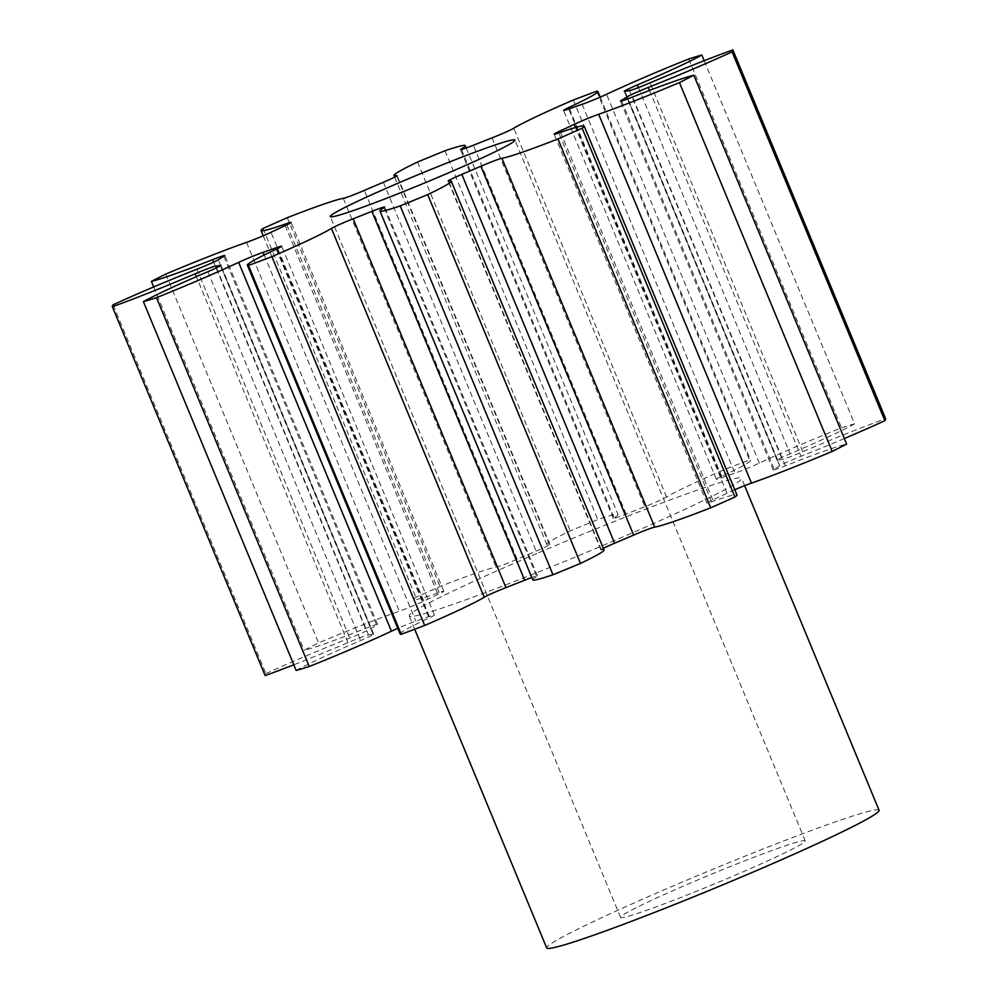 <?xml version="1.0" encoding="UTF-8"?>
<svg xmlns="http://www.w3.org/2000/svg" width="998" height="998" viewBox="0 0 998 998"><rect width="100%" height="100%" fill="white"/><g stroke="black" fill="none" stroke-linecap="round" stroke-linejoin="round"><path stroke-width="0.75" stroke-dasharray="4.99 3.74" d="M734.291 875.595A99.937 5.052 -22.5 0 0 805.211 840.865A99.937 5.052 -22.5 0 0 691.489 882.619A99.937 5.052 -22.5 0 0 620.556 917.349A99.937 5.052 -22.5 0 0 734.291 875.595M879.076 810.276A179.877 9.107 -22.5 0 0 674.361 885.438A179.877 9.107 -22.5 0 0 546.704 947.95M536.862 553.491A179.877 9.107 -22.5 0 0 409.205 615.991A179.877 9.107 -22.5 0 0 613.907 540.829A179.877 9.107 -22.5 0 0 741.576 478.316A179.877 9.107 -22.5 0 0 536.862 553.491M400.148 634.017A98.44 4.978 157.5 0 1 429.09 618.011A18.226 0.923 -22.5 0 0 434.442 615.042A18.226 0.923 -22.5 0 0 429.29 616.477A227.843 11.527 157.5 0 1 415.854 621.18A18.226 0.923 -22.5 0 0 399.188 627.742A18.226 0.923 -22.5 0 0 397.803 628.341M603.341 548.339A18.226 0.923 -22.5 0 0 600.921 549.873A18.226 0.923 -22.5 0 0 601.407 549.886A98.44 4.978 157.5 0 1 604.015 549.985M734.778 489.719A18.226 0.923 -22.5 0 0 727.006 493.199A227.843 11.527 157.5 0 1 712.797 499.861A18.226 0.923 -22.5 0 0 706.946 503.054A18.226 0.923 -22.5 0 0 711.636 501.794A98.44 4.978 157.5 0 1 736.948 494.958M844.32 438.534A98.44 4.978 157.5 0 1 801.02 456.273A18.226 0.923 -22.5 0 0 792.187 459.903A18.226 0.923 -22.5 0 0 779.737 465.767A227.843 11.527 157.5 0 1 774.149 469.185A18.226 0.923 -22.5 0 0 773.213 469.921A18.226 0.923 -22.5 0 0 785.364 465.841A98.44 4.978 157.5 0 1 846.616 444.073M704.189 60.691L854.6 423.826A98.44 4.978 157.5 0 1 790.778 453.504A98.44 4.978 157.5 0 1 790.129 453.778A18.226 0.923 -22.5 0 0 790.004 453.828A18.226 0.923 -22.5 0 0 777.068 460.165A18.226 0.923 -22.5 0 0 777.716 460.153A227.843 11.527 157.5 0 1 782.245 459.404A18.226 0.923 -22.5 0 0 802.829 451.695A98.44 4.978 157.5 0 1 885.638 418.736M296.169 670.481A98.44 4.978 157.5 0 1 360.652 640.541A18.226 0.923 -22.5 0 0 373.714 634.154A18.226 0.923 -22.5 0 0 373.052 634.167A227.843 11.527 157.5 0 1 368.524 634.915A18.226 0.923 -22.5 0 0 348.077 642.575A18.226 0.923 -22.5 0 0 347.953 642.625A98.44 4.978 157.5 0 1 347.304 642.899A98.44 4.978 157.5 0 1 293.811 664.78M113.136 304.802L265.917 673.638A335.777 16.991 -22.5 0 0 265.144 675.584M265.917 673.638A98.44 4.978 157.5 0 1 349.762 638.046A18.226 0.923 -22.5 0 0 371.031 628.54A227.843 11.527 157.5 0 1 376.62 625.122A18.226 0.923 -22.5 0 0 377.556 624.386A18.226 0.923 -22.5 0 0 365.418 628.466A98.44 4.978 157.5 0 1 304.165 650.234A335.777 16.991 -22.5 0 1 318.574 642.899A98.44 4.978 157.5 0 1 399.325 611.2A18.226 0.923 -22.5 0 0 423.776 601.12A227.843 11.527 157.5 0 1 437.985 594.446A18.226 0.923 -22.5 0 0 443.823 591.265A18.226 0.923 -22.5 0 0 439.145 592.525A98.44 4.978 157.5 0 1 413.821 599.361A98.44 4.978 157.5 0 1 415.854 597.278A335.777 16.991 -22.5 0 1 440.056 586.5A98.44 4.978 157.5 0 1 496.056 567.201A18.226 0.923 -22.5 0 0 517.139 559.229A227.843 11.527 157.5 0 1 536.151 551.108A18.226 0.923 -22.5 0 0 549.861 544.446A18.226 0.923 -22.5 0 0 549.374 544.421A98.44 4.978 157.5 0 1 546.754 544.334A98.44 4.978 157.5 0 1 570.295 530.886A335.777 16.991 -22.5 0 1 597.79 519.571A98.44 4.978 157.5 0 1 618.024 514.494A98.44 4.978 157.5 0 1 614.057 517.825A18.226 0.923 -22.5 0 0 613.321 518.436A18.226 0.923 -22.5 0 0 626.108 514.107A227.843 11.527 157.5 0 1 644.845 506.697A18.226 0.923 -22.5 0 0 666.577 497.054A98.44 4.978 157.5 0 1 726.095 468.848A335.777 16.991 -22.5 0 1 749.523 460.028A98.44 4.978 157.5 0 1 750.621 460.303A98.44 4.978 157.5 0 1 721.691 476.308A18.226 0.923 -22.5 0 0 716.327 479.265A18.226 0.923 -22.5 0 0 721.479 477.842A227.843 11.527 157.5 0 1 734.915 473.139A18.226 0.923 -22.5 0 0 759.341 463.109A98.44 4.978 157.5 0 1 841.514 427.805A335.777 16.991 -22.5 0 1 854.6 423.826M532.757 579.826A98.44 4.978 157.5 0 1 536.724 576.495A18.226 0.923 -22.5 0 0 537.46 575.883A18.226 0.923 -22.5 0 0 531.784 577.493M688.745 58.969L841.514 427.805M596.754 91.192L749.523 460.028M573.314 100.012L726.095 468.848M445.021 150.735L597.79 519.571M417.513 162.05L570.295 530.886M287.274 217.676L440.056 586.5M263.073 228.442L415.854 597.278M165.805 274.063L318.574 642.899M153.68 286.95L304.165 650.234M601.407 549.886L448.626 181.05M727.006 493.199L575.534 127.507M779.737 465.767L627.767 98.864M777.716 460.153L624.948 91.317M347.953 642.625L196.369 276.658M207.871 271.706L360.652 640.541M373.052 634.167L220.458 265.767M216.479 267.851L368.524 634.915M196.98 269.211L349.762 638.046M371.031 628.54L218.263 259.705M223.851 256.299L376.62 625.122M365.418 628.466L213.659 262.087M246.543 242.364L399.325 611.2M423.776 601.12L270.994 232.285M285.203 225.623L437.985 594.446M439.145 592.525L286.838 224.849M343.287 198.365L496.056 567.201M517.139 559.229L364.357 190.393M383.382 182.272L536.151 551.108M549.374 544.421L396.755 175.96M461.5 149.525L614.057 517.825M626.108 514.107L473.326 145.271M492.064 137.861L644.845 506.697M666.577 497.054L513.795 128.231M569.446 108.745L721.691 476.308M721.479 477.842L568.71 109.007M582.146 104.303L734.915 473.139M759.341 463.109L606.572 94.286M638.433 87.575L790.129 453.778M629.476 90.569L782.245 459.404M802.829 451.695L650.047 82.859M649.486 90.431L801.02 456.273M621.629 100.948L774.149 469.185M785.364 465.841L632.582 97.018M560.577 132.36L712.797 499.861M711.636 501.794L558.855 132.959M383.943 207.659L536.724 576.495M276.309 249.176L429.09 618.011M429.29 616.477L277.007 248.839M264.183 255.001L415.854 621.18M805.211 840.865L514.943 140.082M414.694 629.251L409.205 615.991M600.921 549.873L448.139 181.037M777.068 460.165L624.286 91.329M373.714 634.154L220.932 265.318M263.223 235.765L413.821 599.361M394.659 177.145L546.754 544.334M466.216 147.991L618.024 514.494M600.197 97.143L750.621 460.303M377.556 624.386L224.787 255.55M443.823 591.265L291.054 222.429M549.861 544.446L397.079 175.611M613.321 518.436L460.54 149.6M716.327 479.265L563.558 110.441M773.213 469.921L620.444 101.097M706.946 503.054L554.177 134.219M537.46 575.883L384.679 207.048M434.442 615.042L281.673 246.207M744.62 485.677L741.576 478.316M620.556 917.349L330.288 216.566"/><path stroke-width="1.5" d="M444.01 174.812A99.937 5.052 -22.5 0 0 514.943 140.082A99.937 5.052 -22.5 0 0 401.208 181.836A99.937 5.052 -22.5 0 0 330.288 216.566A99.937 5.052 -22.5 0 0 444.01 174.812M414.694 629.251L546.704 947.95A179.877 9.107 -22.5 0 0 751.407 872.776A179.877 9.107 -22.5 0 0 879.076 810.276L744.62 485.677M397.803 628.341A18.226 0.923 -22.5 0 0 391.428 631.198L238.659 262.362A18.226 0.923 157.5 0 1 246.419 258.906A18.226 0.923 157.5 0 1 263.085 252.344L264.183 255.001M484.205 597.253L331.423 228.417A18.226 0.923 157.5 0 1 343.699 222.666A18.226 0.923 157.5 0 1 353.155 218.787L505.936 587.622A18.226 0.923 -22.5 0 0 496.468 591.49A18.226 0.923 -22.5 0 0 484.205 597.253A98.44 4.978 157.5 0 1 424.686 625.459A335.777 16.991 -22.5 0 1 401.246 634.291A98.44 4.978 157.5 0 1 400.148 634.017L247.379 265.181A98.44 4.978 157.5 0 1 276.309 249.176A18.226 0.923 157.5 0 0 281.673 246.207A18.226 0.923 157.5 0 0 276.521 247.641A227.843 11.527 157.5 0 1 263.085 252.344M531.784 577.493A18.226 0.923 -22.5 0 0 524.674 580.212L371.892 211.376A18.226 0.923 157.5 0 1 384.679 207.048A18.226 0.923 157.5 0 1 383.943 207.659A98.44 4.978 157.5 0 0 379.976 210.99A98.44 4.978 157.5 0 0 400.21 205.912A335.777 16.991 -22.5 0 0 427.705 194.598A98.44 4.978 157.5 0 0 451.246 181.149A98.44 4.978 157.5 0 0 448.626 181.05A18.226 0.923 157.5 0 1 448.139 181.037A18.226 0.923 157.5 0 1 461.076 174.7A18.226 0.923 157.5 0 1 461.849 174.376L614.618 543.211A18.226 0.923 -22.5 0 0 613.857 543.536A18.226 0.923 -22.5 0 0 603.341 548.339M633.643 535.09L480.861 166.254A18.226 0.923 157.5 0 1 481.622 165.93A18.226 0.923 157.5 0 1 501.944 158.283L654.713 527.119A18.226 0.923 -22.5 0 0 634.404 534.766A18.226 0.923 -22.5 0 0 633.643 535.09A227.843 11.527 157.5 0 1 624.187 539.145A227.843 11.527 157.5 0 1 614.618 543.211M575.534 127.507L574.224 124.363A18.226 0.923 157.5 0 1 582.458 120.696A18.226 0.923 157.5 0 1 598.675 114.283L751.457 483.119A18.226 0.923 -22.5 0 0 735.227 489.519A18.226 0.923 -22.5 0 0 734.778 489.719M627.767 98.864L626.969 96.943A18.226 0.923 157.5 0 1 639.406 91.068A18.226 0.923 157.5 0 1 648.238 87.437L649.486 90.431M648.238 87.437A98.44 4.978 157.5 0 0 695.955 67.827A98.44 4.978 157.5 0 0 732.083 51.846A335.777 16.991 -22.5 0 0 732.856 49.9A98.44 4.978 157.5 0 0 650.047 82.859A18.226 0.923 157.5 0 1 629.476 90.569A227.843 11.527 157.5 0 0 624.948 91.317A18.226 0.923 157.5 0 1 624.286 91.329A18.226 0.923 157.5 0 1 637.223 84.992A18.226 0.923 157.5 0 1 637.348 84.942L638.433 87.575M238.659 262.362A98.44 4.978 157.5 0 1 196.756 281.024A98.44 4.978 157.5 0 1 156.486 297.678L309.255 666.514A335.777 16.991 -22.5 0 1 296.169 670.481L143.4 301.646A335.777 16.991 -22.5 0 0 156.486 297.678M391.428 631.198A98.44 4.978 157.5 0 1 349.525 649.86A98.44 4.978 157.5 0 1 309.255 666.514M480.861 166.254A227.843 11.527 157.5 0 1 471.405 170.309A227.843 11.527 157.5 0 1 461.849 174.376M732.083 51.846L884.864 420.682A98.44 4.978 157.5 0 1 848.724 436.65A98.44 4.978 157.5 0 1 844.32 438.534M704.189 60.691L701.831 55.002A98.44 4.978 157.5 0 1 637.996 84.668A98.44 4.978 157.5 0 1 637.348 84.942M196.369 276.658L195.171 273.789A18.226 0.923 157.5 0 1 195.296 273.739A18.226 0.923 157.5 0 1 215.755 266.079L216.479 267.851M195.171 273.789A98.44 4.978 157.5 0 1 194.523 274.063A98.44 4.978 157.5 0 1 112.362 306.748L265.144 675.584A98.44 4.978 157.5 0 0 293.811 664.78M331.423 228.417A98.44 4.978 157.5 0 1 271.905 256.636A335.777 16.991 -22.5 0 1 248.477 265.456L401.246 634.291M271.905 256.636L424.686 625.459M248.477 265.456A98.44 4.978 157.5 0 1 247.379 265.181M371.892 211.376A227.843 11.527 157.5 0 1 353.155 218.787M574.224 124.363A227.843 11.527 157.5 0 1 560.015 131.025A18.226 0.923 157.5 0 0 554.177 134.219A18.226 0.923 157.5 0 0 558.855 132.959A98.44 4.978 157.5 0 1 584.179 126.122A98.44 4.978 157.5 0 1 582.146 128.206A335.777 16.991 -22.5 0 1 557.944 138.972A98.44 4.978 157.5 0 1 501.944 158.283M626.969 96.943A227.843 11.527 157.5 0 1 621.38 100.349A18.226 0.923 157.5 0 0 620.444 101.097A18.226 0.923 157.5 0 0 632.582 97.018A98.44 4.978 157.5 0 1 693.835 75.249A335.777 16.991 -22.5 0 1 679.426 82.585A98.44 4.978 157.5 0 1 598.675 114.283M701.831 55.002A335.777 16.991 -22.5 0 0 688.745 58.969A98.44 4.978 157.5 0 0 606.572 94.286A18.226 0.923 157.5 0 1 582.146 104.303A227.843 11.527 157.5 0 0 568.71 109.007A18.226 0.923 157.5 0 1 563.558 110.441A18.226 0.923 157.5 0 1 568.91 107.472L569.446 108.745M396.755 175.96L396.593 175.598A98.44 4.978 157.5 0 1 393.985 175.498A98.44 4.978 157.5 0 1 417.513 162.05A335.777 16.991 -22.5 0 1 445.021 150.735A98.44 4.978 157.5 0 1 465.243 145.658A98.44 4.978 157.5 0 1 461.276 148.989A18.226 0.923 157.5 0 0 460.54 149.6A18.226 0.923 157.5 0 0 473.326 145.271A227.843 11.527 157.5 0 1 492.064 137.861A18.226 0.923 157.5 0 0 513.795 128.231A98.44 4.978 157.5 0 1 573.314 100.012A335.777 16.991 -22.5 0 1 596.754 91.192A98.44 4.978 157.5 0 1 597.852 91.467A98.44 4.978 157.5 0 1 568.91 107.472M396.593 175.598A18.226 0.923 157.5 0 1 397.079 175.611A18.226 0.923 157.5 0 1 383.382 182.272A227.843 11.527 157.5 0 0 364.357 190.393A18.226 0.923 157.5 0 1 343.287 198.365A98.44 4.978 157.5 0 0 287.274 217.676A335.777 16.991 -22.5 0 0 263.073 228.442A98.44 4.978 157.5 0 0 261.052 230.526L263.223 235.765M286.838 224.849L286.364 223.689A98.44 4.978 157.5 0 1 261.052 230.526M286.364 223.689A18.226 0.923 157.5 0 1 291.054 222.429A18.226 0.923 157.5 0 1 285.203 225.623A227.843 11.527 157.5 0 0 270.994 232.285A18.226 0.923 157.5 0 1 246.543 242.364A98.44 4.978 157.5 0 0 165.805 274.063A335.777 16.991 -22.5 0 0 151.384 281.399L153.68 286.95M213.659 262.087L212.636 259.63A98.44 4.978 157.5 0 1 151.384 281.399M212.636 259.63A18.226 0.923 157.5 0 1 224.787 255.55A18.226 0.923 157.5 0 1 223.851 256.299A227.843 11.527 157.5 0 0 218.263 259.705A18.226 0.923 157.5 0 1 196.98 269.211A98.44 4.978 157.5 0 0 113.136 304.802A335.777 16.991 -22.5 0 0 112.362 306.748M220.458 265.767L220.284 265.331A227.843 11.527 157.5 0 1 215.755 266.079M220.284 265.331A18.226 0.923 157.5 0 1 220.932 265.318A18.226 0.923 157.5 0 1 207.871 271.706A98.44 4.978 157.5 0 0 143.4 301.646M884.864 420.682A335.777 16.991 -22.5 0 0 885.638 418.736L732.856 49.9M679.426 82.585L832.195 451.42A335.777 16.991 -22.5 0 0 846.616 444.073L693.835 75.249M832.195 451.42A98.44 4.978 157.5 0 1 751.457 483.119M584.179 126.122L736.948 494.958A98.44 4.978 157.5 0 1 734.927 497.041A335.777 16.991 -22.5 0 1 710.726 507.807A98.44 4.978 157.5 0 1 654.713 527.119M451.246 181.149L604.015 549.985A98.44 4.978 157.5 0 1 580.487 563.433A335.777 16.991 -22.5 0 1 552.979 574.748A98.44 4.978 157.5 0 1 532.757 579.826L379.976 210.99M524.674 580.212A227.843 11.527 157.5 0 1 505.936 587.622M400.21 205.912L552.979 574.748M427.705 194.598L580.487 563.433M557.944 138.972L710.726 507.807M582.146 128.206L734.927 497.041M560.015 131.025L560.577 132.36M277.007 248.839L276.521 247.641M393.985 175.498L394.659 177.145M465.243 145.658L466.216 147.991M597.852 91.467L600.197 97.143"/></g></svg>

